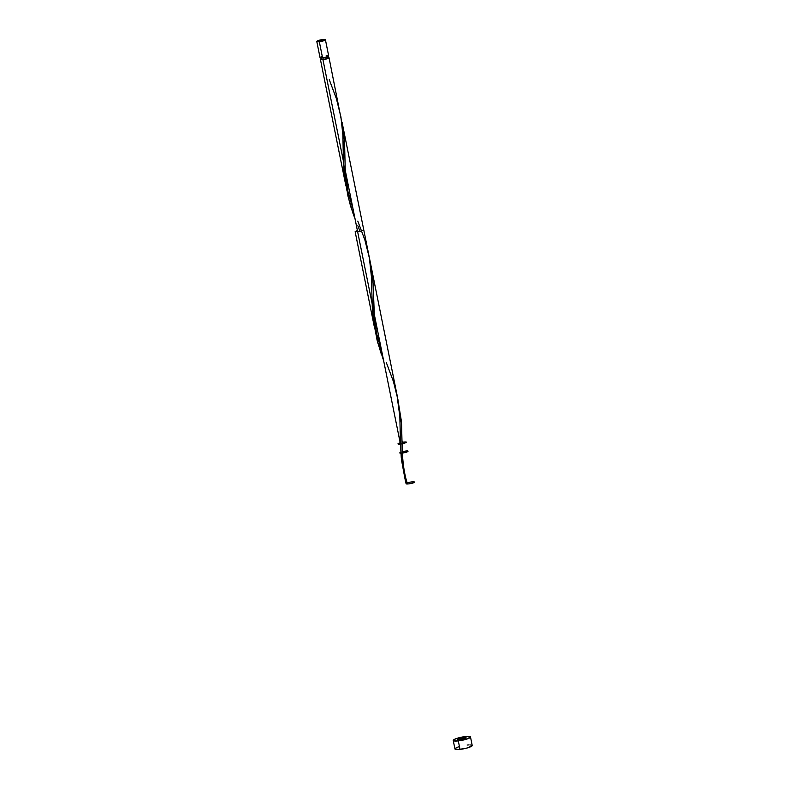 <?xml version="1.0" encoding="UTF-8"?>
<svg xmlns="http://www.w3.org/2000/svg" width="789" height="789" viewBox="0 0 789 789"><rect width="100%" height="100%" fill="white"/><g stroke="black" fill="none" stroke-linecap="round" stroke-linejoin="round"><path stroke-width="1.18" d="M316.793 41.492L320.068 57.735A4.399 0.799 -11.4 0 0 322.593 57.952L319.318 41.699A4.399 0.799 168.6 0 1 316.793 41.492A4.399 0.799 168.6 0 1 322.888 39.529L316.793 41.432L323.382 40.86L325.423 39.805L322.888 39.529A4.399 0.799 168.6 0 1 325.423 39.746A4.399 0.799 168.6 0 1 319.318 41.699L322.593 57.952L327.889 56.65L328.697 56.049L327.534 55.694M320.926 57.558L321.271 59.254A3.521 0.631 -11.4 0 0 323.293 59.431L322.987 57.903L323.293 59.431L327.08 58.573L327.958 57.705M453.241 740.467L454.947 748.958A8.797 1.588 -11.4 0 0 460.007 749.382L458.301 740.901A8.797 1.588 168.6 0 1 453.241 740.467A8.797 1.588 168.6 0 1 465.441 736.561A8.797 1.588 168.6 0 1 470.5 736.985A8.797 1.588 168.6 0 1 458.301 740.901L460.007 749.382A8.797 1.588 -11.4 0 0 472.207 745.477L470.5 736.985M465.648 737.597L465.786 738.307L465.648 737.597M320.413 59.431L345.917 185.948L343.422 161.212L322.938 59.648L343.422 161.212L342.87 134.82L341.647 121.496L329.033 57.696A4.399 0.799 168.6 0 1 322.938 59.648A4.399 0.799 168.6 0 1 320.413 59.431A4.399 0.799 168.6 0 1 320.512 59.205L321.399 58.988M328.076 57.4A4.399 0.799 168.6 0 1 329.033 57.696M357.792 221.098L364.912 240.093L369.42 258.19L371.412 276.722L372.467 313.144L375.446 331.883L372.477 313.243L371.402 276.406L369.439 258.289L363.778 229.984L359.616 231.631L355.149 231.719L357.397 230.546M374.528 327.849L355.149 231.719M378.345 341.903L377.615 339.645M380.702 348.511L379.391 344.931M397.469 397.094L342.11 122.512L344.546 141.458L345.237 170.246L400.457 444.108L399.845 416.523L396.778 393.8M404.027 473.597L401.256 457.452L400.457 444.108L345.237 170.246L344.517 141.004L342.278 123.38M405.191 479.83L406.079 483.529C403.652 473.725 402.39 463.597 402.282 453.133L403.09 466.674L405.191 479.83M397.981 400.181L401.335 420.892L402.321 454.533L401.562 423.89L398.159 400.901M382.28 356.884L383.888 361.066M370.948 265.577L373.148 284.089L374.785 327.179L377.053 340.059L381.501 354.774M353.758 215.436L355.366 219.628M386.314 362.536L393.435 381.541L397.942 399.628L399.934 418.16L400.457 444.108L345.237 170.246L346.026 183.551L348.057 196.481L352.989 213.336M403.958 473.331L401.591 460.421L400.457 444.108C407.597 442.451 408.15 441.82 402.124 442.234C408.15 441.82 407.597 442.451 400.457 444.108C397.242 444.266 397.153 443.803 400.181 442.708C397.153 443.803 397.242 444.266 400.457 444.108L345.237 170.246L346.016 183.472L347.742 194.982L350.622 206.264L355.02 218.74M406.789 483.105L406.789 483.105C411.158 481.369 417.578 481.487 412.341 483.203C407.499 484.249 405.645 484.209 406.789 483.105C410.921 481.813 413.505 481.517 414.531 482.207C412.637 483.726 403.682 484.762 406.789 483.105L405.783 479.939M460.086 739.816A4.399 0.799 -11.4 0 0 465.796 738.297A4.399 0.799 -11.4 0 0 463.656 737.646A4.399 0.799 -11.4 0 0 457.936 739.155A4.399 0.799 -11.4 0 0 460.086 739.816A4.399 0.799 -11.4 0 0 465.796 738.297A4.399 0.799 -11.4 0 0 463.656 737.646A4.399 0.799 -11.4 0 0 457.936 739.155A4.399 0.799 -11.4 0 0 460.086 739.816L457.551 739.54L459.592 738.484L466.181 737.912L460.086 739.816M321.271 59.214L323.293 59.431A3.521 0.631 -11.4 0 0 328.175 57.863L327.829 56.167M327.879 57.39L328.983 57.597L328.658 58.13L325.423 59.224L320.857 59.678L320.512 59.205L321.656 58.83M458.301 740.901L466.427 739.214L470.5 737.104L466.901 736.433L457.314 738.238L454.01 739.589L453.35 740.654L458.301 740.901M459.03 746.729L457.679 747.183M456.565 747.637L455.174 748.485M454.947 748.84L458.547 749.511L466.615 748.14L471.99 745.95L472.098 745.289L469.889 744.885M468.617 744.915L467.147 745.043M326.902 55.713L326.163 55.782M322.099 56.621L321.429 56.847M320.876 57.074L320.176 57.498M320.068 57.676L322.593 57.952A4.399 0.799 -11.4 0 0 328.697 55.999L325.423 39.746M402.104 440.873C402.114 453.517 402.893 469.613 407.213 483.144L406.079 483.529C405.359 484.791 414.373 483.174 414.59 482C412.667 481.586 409.964 482 406.483 483.253C405.871 484.229 407.844 484.209 412.41 483.184C417.312 481.576 411.75 481.32 407.154 482.947M383.543 360.188L377.556 342.091L375.258 330.699L374.065 319.042L373.039 282.452L371.708 270.085L369.637 259.463M329.269 79.65L336.39 98.655L340.897 116.742L342.899 135.274L343.955 171.706L346.923 190.445M407.213 483.164L406.079 483.529M402.282 453.133C409.915 451.16 409.935 450.667 402.341 451.643C408.012 450.539 409.432 450.726 406.611 452.205C401.068 453.507 399.135 453.488 400.812 452.146C399.135 453.488 401.068 453.507 406.611 452.205C409.432 450.726 408.012 450.539 402.341 451.643C409.935 450.667 409.915 451.16 402.282 453.133C399.559 453.33 399.066 453.004 400.812 452.146C399.066 453.004 399.559 453.33 402.282 453.133M400.427 442.639C396.689 444.177 397.626 444.503 403.238 443.615C407.765 442.077 407.4 441.623 402.124 442.234C407.351 441.613 407.765 442.067 403.366 443.586C397.794 444.513 396.729 444.217 400.181 442.708M373.917 312.483L376.531 333.244L381.56 350.375M357.841 225.782L360.149 231.522M345.395 171.035L348.008 191.806L353.038 208.927"/></g></svg>

